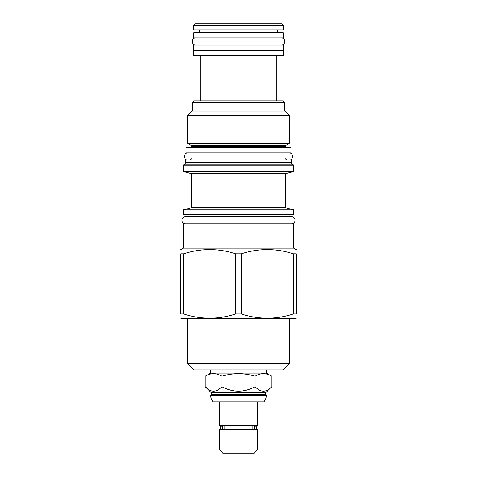 <?xml version="1.0" encoding="UTF-8"?>
<svg xmlns="http://www.w3.org/2000/svg" width="477" height="477" viewBox="0 0 477 477"><rect width="100%" height="100%" fill="white"/><g stroke="black" fill="none" stroke-linecap="round" stroke-linejoin="round"><path stroke-width="0.72" d="M253.102 425.83A1.795 1.58 -90 0 1 253.102 429.419A1.795 1.58 -90 0 1 252.154 429.061L252.154 426.194A1.795 1.58 -90 0 1 253.102 425.83L255.058 425.83L253.979 425.681M224.846 429.061L224.846 426.194A1.795 1.58 90 0 0 222.318 427.625A1.795 1.58 90 0 0 224.846 429.061M223.898 429.419L221.942 429.419L223.021 429.574M253.102 429.419L255.058 429.419L253.979 429.574M223.021 425.681L221.942 425.83C219.629 427.028 219.629 428.221 221.942 429.419M219.641 429.574L257.359 429.574L257.359 449.972L219.641 449.972L219.641 429.574M219.641 449.972L222.819 453.15L254.181 453.15L257.359 449.972M219.641 401.896L219.641 425.681L257.359 425.681L257.359 401.896M210.721 394.926L266.279 394.926L266.279 395.54A9.635 9.635 0 0 1 263.888 401.896L213.112 401.896A9.635 9.635 0 0 1 210.721 395.54L211.287 394.36L265.713 394.36L265.713 392.72L211.287 392.72L205.241 386.68L208.759 389.578M266.279 394.926L265.713 394.36M211.287 394.36L211.287 392.72M266.279 373.092L271.759 376.258L271.759 386.68C266.22 392.66 260.675 392.66 255.129 386.68C244.045 392.66 232.955 392.66 221.871 386.68C216.325 392.66 210.78 392.66 205.241 386.68L205.241 376.258L210.721 373.092L266.279 373.092L266.279 369.913M271.759 386.68L265.713 392.72M271.759 376.258C266.22 372.835 260.675 372.835 255.129 376.258C244.045 372.835 232.955 372.835 221.871 376.258C216.325 372.835 210.78 372.835 205.241 376.258M221.871 376.258L221.871 386.68M210.721 373.092L210.721 369.913M283.094 369.913L193.906 369.913L187.556 363.557L289.444 363.557L283.094 369.913M180.843 318.219L181.606 318.66L295.394 318.66L296.157 318.219M235.638 313.985L241.362 313.985C258.671 319.608 275.986 319.608 293.295 313.985L296.157 313.985C296.157 319.608 296.157 319.608 296.157 313.985C296.157 319.608 296.157 319.608 296.157 313.985L296.157 253.818L293.295 253.818C275.986 248.195 258.671 248.195 241.362 253.818L235.638 253.818L235.638 313.985C218.329 319.608 201.014 319.608 183.705 313.985L180.843 313.985C180.843 319.608 180.843 319.608 180.843 313.985C180.843 319.608 180.843 319.608 180.843 313.985L180.843 253.818C180.843 248.195 180.843 248.195 180.843 253.818C180.843 248.195 180.843 248.195 180.843 253.818L183.705 253.818L183.705 313.985M183.353 248.135L183.353 228.966L293.647 228.966L293.647 248.135L183.353 248.135L180.843 249.584M296.157 253.818C296.157 248.195 296.157 248.195 296.157 253.818C296.157 248.195 296.157 248.195 296.157 253.818M241.362 253.818L241.362 313.985M235.638 253.818C218.329 248.195 201.014 248.195 183.705 253.818M183.508 228.966L183.508 223.844L293.492 223.844L293.492 228.966M183.353 214.513L293.647 214.513L293.647 209.898L183.353 209.898L183.353 214.513M191.551 207.704L191.551 173.759L285.449 173.759L285.449 207.704L191.551 207.704L183.353 209.898M285.449 173.759L293.647 171.565L183.353 171.565L191.551 173.759M293.647 165.209L183.353 165.209L183.657 164.899L293.343 164.899L293.647 171.565M238.5 164.899L292.866 164.899M185.762 162.454L291.238 162.454L291.238 160.081L185.762 160.081L185.762 162.454L184.575 164.643M186.018 152.908L290.982 152.908L290.982 147.781L186.018 147.781L186.018 152.908M190.883 145.246L187.658 143.38L289.342 143.38L286.117 145.246L190.883 145.246L191.551 146.397L191.551 147.781M284.835 102.472L192.165 102.472L193.805 100.832L283.195 100.832L284.835 102.472L284.835 111.081L289.342 115.595L187.658 115.595L187.658 143.38M192.165 102.472L192.165 111.081L284.835 111.081M200.161 56.036L200.161 100.832M276.839 56.036L276.839 100.832M193.757 55.678L283.243 55.678L282.885 56.036L194.115 56.036L193.757 55.678L193.757 50.556L194.115 50.192M283.243 55.678L283.243 50.556L193.757 50.556M282.885 50.192L283.243 50.556M193.805 50.192L283.195 50.192L283.195 45.071L193.805 45.071L193.805 50.192M193.805 37.892L283.195 37.892L283.195 32.77L193.805 32.77L193.805 37.892M199.344 29.896L199.344 32.77M277.656 29.896L277.656 32.77M283.243 29.896L193.757 29.896L193.757 25.49L283.243 25.49L283.243 29.896M193.757 25.49L195.397 23.85L281.603 23.85L283.243 25.49M293.295 253.818L293.295 313.985M255.129 376.258L255.129 386.68M287.959 214.513L287.959 216.665L291.548 216.665L185.452 216.665C180.825 216.445 180.825 224.065 185.452 223.844M291.548 216.665C296.175 216.445 296.175 224.065 291.548 223.844M185.452 216.665L189.041 216.665L189.041 214.513M187.962 152.908C183.335 152.688 183.335 160.302 187.962 160.081M289.038 152.908C293.665 152.688 293.665 160.302 289.038 160.081M195.755 37.892C191.128 37.671 191.128 45.291 195.755 45.071M281.245 37.892C285.872 37.671 285.872 45.291 281.245 45.071M266.279 395.54L210.721 395.54M291.238 162.454L185.69 162.711M286.117 145.246L285.449 146.397L191.551 146.397M223.898 425.83L221.942 425.83M255.058 429.419C257.371 428.221 257.371 427.028 255.058 425.83M187.556 318.66L187.556 363.557M289.444 318.66L289.444 363.557M293.647 248.135L296.157 249.584M285.449 207.704L293.647 209.898M183.353 165.209L183.353 171.565M291.31 162.711L292.425 164.643M191.551 158.752L190.222 160.081M285.449 146.397L285.449 147.781M289.342 115.595L289.342 143.38M192.165 111.081L187.658 115.595M285.449 158.752L286.778 160.081"/></g></svg>
